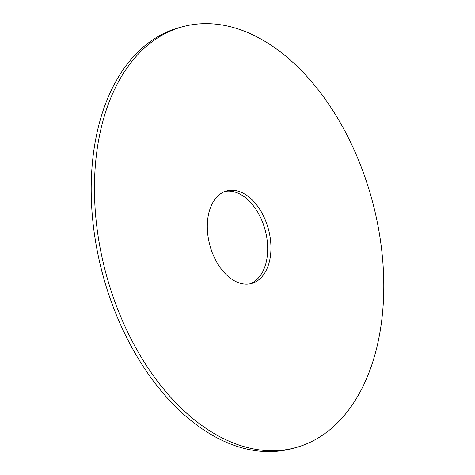 <?xml version="1.0" encoding="UTF-8"?>
<svg xmlns="http://www.w3.org/2000/svg" width="475" height="475" viewBox="0 0 475 475"><rect width="100%" height="100%" fill="white"/><g stroke="black" fill="none" stroke-linecap="round" stroke-linejoin="round"><path stroke-width="0.71" d="M295.242 447.747L291.988 448.614A217.906 138.017 -104.9 0 1 93.433 226.444A217.906 138.017 -104.9 0 1 179.752 27.508L183.012 26.636A217.906 138.017 -104.9 0 1 372.489 201.649A217.906 138.017 -104.9 0 1 295.242 447.747A217.906 138.017 -104.9 0 1 96.692 225.578A217.906 138.017 -104.9 0 1 183.012 26.636M225.174 191.377A47.939 30.364 -104.9 0 1 265.21 230.244A47.939 30.364 -104.9 0 1 249.826 283.878M207.795 234.638A47.939 30.364 -104.9 0 1 226.783 190.873A47.939 30.364 -104.9 0 1 268.47 229.372A47.939 30.364 -104.9 0 1 251.471 283.516A47.939 30.364 -104.9 0 1 207.795 234.638"/></g></svg>
